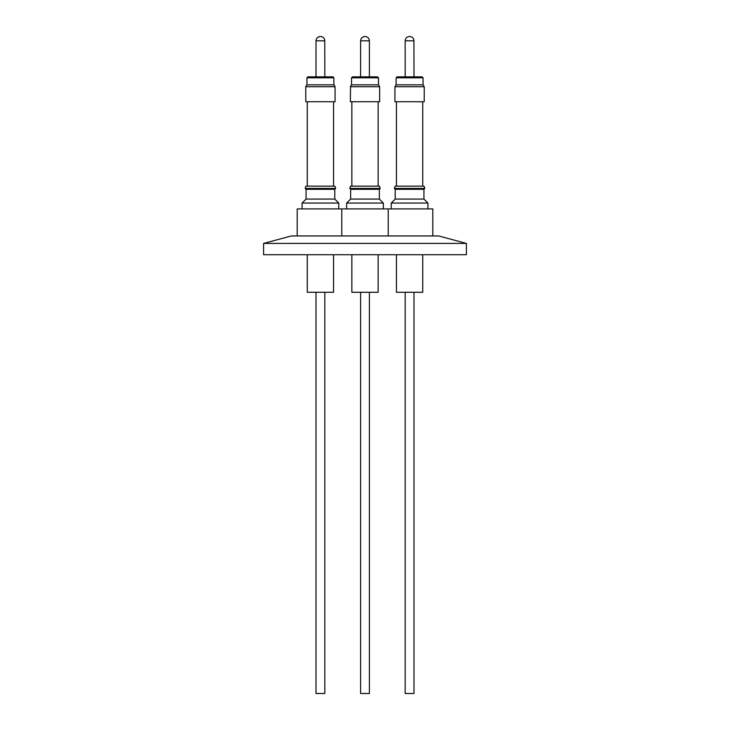 <?xml version="1.0" encoding="UTF-8"?>
<svg xmlns="http://www.w3.org/2000/svg" width="730" height="730" viewBox="0 0 730 730"><rect width="100%" height="100%" fill="white"/><g stroke="black" fill="none" stroke-linecap="round" stroke-linejoin="round"><path stroke-width="1.09" d="M405.168 292.265L405.168 693.5L413.992 693.5L413.992 292.265M396.445 254.715L396.445 292.265L422.725 292.265L422.725 254.715M432.808 235.945L432.808 208.917L297.192 208.917L297.192 235.945M391.234 203.059L395.222 199.071L423.938 199.071L427.935 203.059L391.234 203.059L391.234 208.917M411.802 189.289L395.222 189.289L394.346 188.413L424.814 188.413L423.938 189.289L411.802 189.289M424.814 188.413L424.048 186.15L395.122 186.15L394.346 188.413M411.839 86.715L394.939 86.715L394.939 101.735L424.221 101.735L424.221 86.715L411.839 86.715M424.221 86.715L423.144 84.835L396.025 84.835L394.939 86.715M411.519 76.86L397.056 76.86L396.116 77.8L423.053 77.8L422.113 76.86L411.519 76.86M409.676 36.5L409.676 36.5C412.295 36.755 413.737 38.197 413.992 40.816L405.168 40.816C405.424 38.197 406.865 36.755 409.484 36.5M377.383 76.86L352.471 76.86L351.531 77.8L378.469 77.8L377.383 76.86M365.018 36.5L365.091 36.5C367.719 36.755 369.152 38.197 369.407 40.816L360.593 40.816C360.848 38.197 362.281 36.755 364.909 36.5L364.982 36.5M316.008 292.265L316.008 693.5L324.832 693.5L324.832 292.265M307.275 254.715L307.275 292.265L333.555 292.265L333.555 254.715M338.766 208.917L338.766 203.059L302.065 203.059L306.062 199.071L306.062 189.289L305.186 188.413L335.654 188.413L334.878 186.15L305.952 186.15L305.186 188.413M338.766 203.059L334.778 199.071L306.062 199.071M334.778 199.071L334.778 189.289L306.062 189.289M305.779 101.735L335.061 101.735L335.061 86.715L305.779 86.715L305.779 101.735M335.061 86.715L333.975 84.835L306.855 84.835L305.779 86.715M316.063 76.86L332.944 76.86L307.887 76.86L316.008 76.86L316.008 40.816C316.263 38.197 317.705 36.755 320.324 36.5L320.516 36.5C323.135 36.755 324.576 38.197 324.832 40.816L316.008 40.816M360.593 292.265L360.593 693.5L369.407 693.5L369.407 292.265M351.86 254.715L351.86 292.265L378.14 292.265L378.14 254.715L378.14 292.265M346.65 203.059L350.637 199.071L379.363 199.071L383.35 203.059L383.35 208.917L383.35 203.059L346.65 203.059L346.65 208.917M350.811 189.289L349.761 188.413L380.239 188.413L379.363 189.289L350.811 189.289M379.463 186.15L380.239 188.413L379.463 186.15L350.537 186.15L349.761 188.413M350.537 86.715L350.354 101.735L379.646 101.735L379.646 86.715L350.537 86.715M378.56 84.835L379.646 86.715L378.56 84.835L351.44 84.835L350.354 86.715M365.684 76.86L360.593 76.86L360.593 40.816C360.848 38.197 362.281 36.755 364.909 36.5M466.415 243.409L438.575 235.945L291.425 235.945L263.585 243.409L466.415 243.409L466.415 254.715L263.585 254.715L263.585 243.409M413.937 40.816L413.992 76.86L422.113 76.86M333.884 84.835L333.884 77.8L306.947 77.8L307.887 76.86M324.777 40.816L324.832 76.86M395.222 199.071L395.222 189.289M422.725 101.735L422.725 186.15M423.053 84.835L423.053 77.8M379.363 189.289L379.363 199.071L379.363 189.289L380.239 188.413M378.14 101.735L378.14 186.15L378.14 101.735M378.469 77.8L378.469 84.835L378.469 77.8L377.529 76.86M307.275 101.735L307.275 186.15M306.947 84.835L306.947 77.8M333.884 77.8L332.944 76.86M341.768 208.917L341.768 235.945M350.637 199.071L350.637 189.289M351.86 101.735L351.86 186.15M351.531 84.835L351.531 77.8M369.407 76.86L369.407 40.816C369.152 38.197 367.719 36.755 365.091 36.5M379.646 86.715L379.646 101.735M379.363 199.071L383.35 203.059M388.232 208.917L388.232 235.945M333.555 101.735L333.555 186.15M334.778 189.289L335.654 188.413M302.065 208.917L302.065 203.059M405.168 76.86L405.168 40.816M396.116 84.835L396.116 77.8M396.445 101.735L396.445 186.15M423.938 199.071L423.938 189.289M427.935 208.917L427.935 203.059"/></g></svg>
